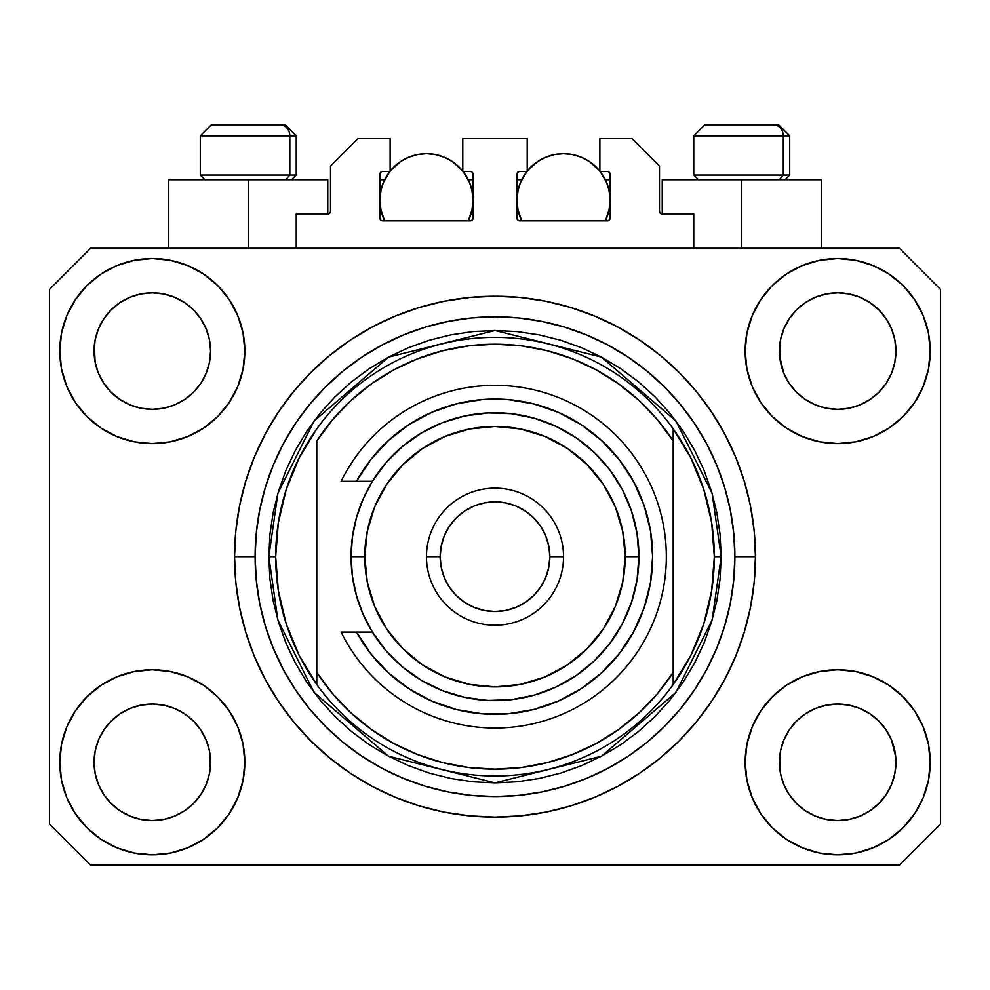 <?xml version="1.0" encoding="UTF-8"?>
<svg xmlns="http://www.w3.org/2000/svg" width="990" height="990" viewBox="0 0 990 990"><rect width="100%" height="100%" fill="white"/><g stroke="black" fill="none" stroke-linecap="round" stroke-linejoin="round"><path stroke-width="1.49" d="M296.233 248.267L296.233 213.988L327.764 213.988L296.233 213.988L296.233 248.267M330.512 211.254L330.512 166.011L330.512 211.254A2.747 2.747 0 0 1 327.764 213.988L328.816 213.778L327.764 213.988L327.764 179.722L248.267 179.722L248.267 248.267L248.267 179.722L168.758 179.722L168.758 248.267L168.758 179.722L327.764 179.722M330.512 166.011L357.922 138.6L390.134 138.6L390.134 171.493L382.598 171.493L390.134 171.493L390.134 138.6L357.922 138.6L330.512 166.011M379.851 174.24L379.851 218.109L379.851 174.24A2.747 2.747 0 0 1 382.598 171.493L381.546 171.703L382.598 171.493M382.598 220.844A2.747 2.747 0 0 1 379.851 218.109L380.655 220.04L382.598 220.844L470.324 220.844L382.598 220.844M473.071 218.109A2.747 2.747 0 0 1 470.324 220.844L472.267 220.04L473.071 218.109L473.071 174.24L473.071 218.109M470.324 171.493L462.788 171.493L470.324 171.493A2.747 2.747 0 0 1 473.071 174.24L472.861 173.188L473.071 174.24M462.788 171.493L462.788 138.6L462.788 171.493M527.212 138.6L462.788 138.6L527.212 138.6L527.212 171.493L519.676 171.493L527.212 171.493L527.212 138.6M517.733 172.297L518.624 171.703L516.929 174.24L516.929 218.109L516.929 174.24A2.747 2.747 0 0 1 519.676 171.493L518.624 171.703L519.676 171.493M519.676 220.844A2.747 2.747 0 0 1 516.929 218.109L517.733 220.04L519.676 220.844L607.402 220.844L519.676 220.844M610.149 218.109A2.747 2.747 0 0 1 607.402 220.844L609.345 220.04L610.149 218.109L610.149 174.24L610.149 218.109M607.402 171.493L599.866 171.493L607.402 171.493A2.747 2.747 0 0 1 610.149 174.24L609.939 173.188L610.149 174.24M599.866 171.493L599.866 138.6L632.078 138.6L659.488 166.011L659.488 211.254L659.488 166.011L632.078 138.6L599.866 138.6L599.866 171.493M659.699 212.306L662.236 213.988L662.236 179.722L741.733 179.722L741.733 248.267L741.733 179.722L821.242 179.722L662.236 179.722L662.236 213.988L693.767 213.988L662.236 213.988A2.747 2.747 0 0 1 659.488 211.254L659.699 212.306L659.488 211.254M693.767 213.988L693.767 248.267L693.767 213.988M608.454 171.703L609.939 173.188L608.454 171.703M472.267 172.297L472.861 173.188M380.061 173.188L381.546 171.703L380.061 173.188M330.301 212.306L328.816 213.778M849.061 293.931L837.688 292.817L849.024 293.919L837.688 292.817L849.061 293.931L859.988 297.248L870.037 302.618A58.261 58.261 0 0 0 826.328 293.931L837.688 292.817L849.061 293.931L859.988 297.248L870.062 302.631L859.988 297.248M163.672 293.931L152.311 292.817L163.635 293.919L152.311 292.817L163.672 293.931L174.599 297.248L184.66 302.618A58.261 58.261 0 0 0 152.311 292.817L163.672 293.931L174.599 297.248L184.672 302.631L174.599 297.248M200.747 794.661L206.13 784.6L209.447 773.66L206.13 784.6L200.747 794.661L206.13 784.6L200.747 794.661L193.508 803.496L200.747 794.661L193.508 803.496L184.672 810.736L193.508 803.496L184.672 810.736L174.599 816.119L184.672 810.736L174.599 816.119L163.672 819.435L152.311 820.562L140.939 819.435L130.012 816.119L119.939 810.736L130.012 816.119L119.939 810.736L111.115 803.496L103.863 794.661L98.48 784.6L95.164 773.66A58.261 58.261 0 0 0 95.164 773.673L98.48 784.6L95.164 773.66L94.05 761.768M163.647 705.152A58.261 58.261 0 0 1 163.697 705.165L174.599 708.481L184.722 713.889A58.261 58.261 0 0 0 184.685 713.864L174.587 708.469L184.672 713.864L193.508 721.104L200.747 729.939L206.13 740L209.447 750.94L206.13 740L200.747 729.939L206.13 740L209.447 750.94L210.288 768.005L210.561 762.3A58.261 58.261 0 0 1 152.311 820.562A58.261 58.261 0 0 1 94.05 762.3A58.261 58.261 0 0 1 152.311 704.038A58.261 58.261 0 0 1 210.561 762.3L210.561 762.399M849.024 705.152A58.261 58.261 0 0 1 849.086 705.165L859.988 708.481L870.099 713.889A58.261 58.261 0 0 0 870.074 713.864L859.976 708.469L870.062 713.864L878.86 721.079L886.137 729.939L891.52 740L894.836 750.94L895.95 762.3L894.836 773.66L891.52 784.6L894.836 773.66L891.52 784.6L886.137 794.661L891.52 784.6L886.137 794.661L878.885 803.496L886.137 794.661L878.885 803.496L870.062 810.736L878.885 803.496L870.062 810.736L859.988 816.119L870.062 810.736L859.988 816.119L849.061 819.435L837.688 820.562L826.328 819.435L815.401 816.119L805.328 810.736L815.401 816.119L805.328 810.736L796.492 803.496L789.253 794.661L783.87 784.6L780.553 773.66L783.87 784.6L780.553 773.66L779.712 756.595L779.439 762.3A58.261 58.261 0 0 1 837.688 704.038A58.261 58.261 0 0 1 895.95 762.3L895.665 768.005L895.95 762.3A58.261 58.261 0 0 1 837.688 820.562A58.261 58.261 0 0 1 779.439 762.3L779.439 761.768M826.304 408.202A58.261 58.261 0 0 0 826.353 408.214L815.401 404.898L805.278 399.477A58.261 58.261 0 0 0 805.316 399.502L796.492 392.263A58.261 58.261 0 0 0 796.529 392.288L789.253 383.439L783.87 373.366L780.553 362.439L779.712 345.361L779.439 351.066A58.261 58.261 0 0 1 837.688 292.817A58.261 58.261 0 0 1 895.95 351.066L895.665 356.796L895.95 351.066A58.261 58.261 0 0 1 837.688 409.328A58.261 58.261 0 0 1 779.439 351.066L779.439 350.534M103.851 383.402A58.261 58.261 0 0 0 103.863 383.427L98.48 373.366L95.164 362.439L98.48 373.366L95.164 362.439L94.335 345.361L94.05 351.066A58.261 58.261 0 0 1 152.311 292.817A58.261 58.261 0 0 1 210.561 351.066L210.288 356.796L210.561 351.066A58.261 58.261 0 0 1 152.311 409.328A58.261 58.261 0 0 1 94.05 351.066L94.05 350.534M140.914 408.202A58.261 58.261 0 0 0 140.964 408.214L130.012 404.898L119.901 399.477A58.261 58.261 0 0 0 119.926 399.502L111.115 392.263A58.261 58.261 0 0 0 111.14 392.288L103.863 383.439A58.261 58.261 0 0 0 103.9 383.476M184.808 302.717L193.508 309.87L200.747 318.706L206.13 328.779L209.447 339.706L206.13 328.779L209.447 339.706L210.561 351.066L209.447 362.439L206.13 373.366L209.447 362.439L206.13 373.366L200.747 383.439L206.13 373.366L200.747 383.439L193.508 392.263L200.722 383.476A58.261 58.261 0 0 0 200.735 383.452L193.508 392.263L184.672 399.514L193.471 392.3A58.261 58.261 0 0 0 193.508 392.263L184.672 399.514L174.599 404.898L184.672 399.514L174.599 404.898L163.672 408.202A58.261 58.261 0 0 0 163.697 408.202L152.311 409.328L140.964 408.214L130.012 404.898L140.939 408.202L152.311 409.328L163.697 408.202M805.254 399.465L796.492 392.263L789.253 383.439A58.261 58.261 0 0 0 789.277 383.476M870.198 302.717L878.885 309.87L886.137 318.706L891.52 328.779L894.836 339.706L891.52 328.779L894.836 339.706L895.95 351.066L894.836 362.439L891.52 373.366L894.836 362.439L891.52 373.366L886.137 383.439L891.52 373.366L886.137 383.439L878.885 392.263L886.1 383.476A58.261 58.261 0 0 0 886.124 383.452L878.86 392.3L870.062 399.514L878.86 392.3A58.261 58.261 0 0 0 878.885 392.263L870.062 399.514L859.988 404.898L849.061 408.202A58.261 58.261 0 0 0 849.061 408.202L837.688 409.328L826.353 408.214L815.401 404.898L826.328 408.202L837.688 409.328L849.086 408.202L859.988 404.898L870.062 399.514A58.261 58.261 0 0 0 870.099 399.477M870.012 399.539A58.261 58.261 0 0 0 870.049 399.514L859.963 404.898M244.839 762.3A92.528 92.528 0 0 1 152.311 854.828A92.528 92.528 0 0 1 59.784 762.3L61.553 744.245L66.825 726.895L75.376 710.894L86.885 696.873L100.906 685.365L116.894 676.813L134.256 671.554L152.311 669.772L170.354 671.554L187.716 676.813L203.717 685.365L217.738 696.873L229.247 710.894L237.786 726.895L243.057 744.245L244.839 762.3L243.057 780.355L237.786 797.705L229.247 813.706L217.738 827.727L203.717 839.235L187.716 847.787L170.354 853.046L152.311 854.828L134.256 853.046L116.894 847.787L100.906 839.235L86.885 827.727L75.376 813.706L66.825 797.705L61.553 780.355L59.784 762.3A92.528 92.528 0 0 1 152.311 669.772A92.528 92.528 0 0 1 244.839 762.3M930.216 762.3A92.528 92.528 0 0 1 837.688 854.828A92.528 92.528 0 0 1 745.161 762.3L746.943 744.245L752.214 726.895L760.753 710.894L772.262 696.873L786.283 685.365L802.284 676.813L819.646 671.554L837.688 669.772L855.744 671.554L873.106 676.813L889.094 685.365L903.115 696.873L914.624 710.894L923.175 726.895L928.447 744.245L930.216 762.3L928.447 780.355L923.175 797.705L914.624 813.706L903.115 827.727L889.094 839.235L873.106 847.787L855.744 853.046L837.688 854.828L819.646 853.046L802.284 847.787L786.283 839.235L772.262 827.727L760.753 813.706L752.214 797.705L746.943 780.355L745.161 762.3A92.528 92.528 0 0 1 837.688 669.772A92.528 92.528 0 0 1 930.216 762.3L928.447 780.355M930.216 351.066A92.528 92.528 0 0 1 837.688 443.594A92.528 92.528 0 0 1 745.161 351.066L746.943 333.024L752.214 315.662L760.753 299.661L772.262 285.64L786.283 274.131L802.284 265.58L819.646 260.321L837.688 258.538L855.744 260.321L873.106 265.58L889.094 274.131L903.115 285.64L914.624 299.661L923.175 315.662L928.447 333.024L930.216 351.066L928.447 369.121L923.175 386.484L914.624 402.472L903.115 416.493L889.094 428.002L873.106 436.553L855.744 441.812L837.688 443.594L819.646 441.812L802.284 436.553L786.283 428.002L772.262 416.493L760.753 402.472L752.214 386.484L746.943 369.121L745.161 351.066A92.528 92.528 0 0 1 837.688 258.538A92.528 92.528 0 0 1 930.216 351.066L928.447 369.121M244.839 351.066A92.528 92.528 0 0 1 152.311 443.594A92.528 92.528 0 0 1 59.784 351.066L61.553 333.024L66.825 315.662L75.376 299.661L86.885 285.64L100.906 274.131L116.894 265.58L134.256 260.321L152.311 258.538L170.354 260.321L187.716 265.58L203.717 274.131L217.738 285.64L229.247 299.661L237.786 315.662L243.057 333.024L244.839 351.066L243.057 369.121L237.786 386.484L229.247 402.472L217.738 416.493L203.717 428.002L187.716 436.553L170.354 441.812L152.311 443.594L134.256 441.812L116.894 436.553L100.906 428.002L86.885 416.493L75.376 402.472L66.825 386.484L61.553 369.121L59.784 351.066A92.528 92.528 0 0 1 152.311 258.538A92.528 92.528 0 0 1 244.839 351.066M755.444 556.689A260.444 260.444 0 0 1 495 817.134A260.444 260.444 0 0 1 234.556 556.689L235.806 531.16L239.555 505.878L245.768 481.078L254.381 457.021L265.308 433.917L278.45 411.989L293.671 391.458L310.835 372.525L329.769 355.361L350.299 340.127L372.228 326.997L395.332 316.07L419.401 307.457L444.188 301.245L469.47 297.495L495 296.233L520.53 297.495L545.812 301.245L570.599 307.457L594.668 316.07L617.772 326.997L639.701 340.127L660.231 355.361L679.165 372.525L696.329 391.458L711.55 411.989L724.692 433.917L735.62 457.021L744.232 481.078L750.445 505.878L754.194 531.16L755.444 556.689L754.194 582.207L750.445 607.501L744.232 632.288L735.62 656.358L724.692 679.462L711.55 701.378L696.329 721.908L679.165 740.842L660.231 758.018L639.701 773.24L617.772 786.382L594.668 797.309L570.599 805.922L545.812 812.122L520.53 815.871L495 817.134L469.47 815.871L444.188 812.122L419.401 805.922L395.332 797.309L372.228 786.382L350.299 773.24L329.769 758.018L310.835 740.842L293.671 721.908L278.45 701.378L265.308 679.462L254.381 656.358L245.768 632.288L239.555 607.501L235.806 582.207L234.556 556.689A260.444 260.444 0 0 1 495 296.233A260.444 260.444 0 0 1 755.444 556.689L734.889 556.689L755.444 556.689M780.553 362.439L783.87 373.366L779.712 356.784M119.877 399.465L111.09 392.238M789.253 383.439L783.87 373.366M894.836 773.66L895.665 768.042M210.561 762.3L210.276 768.042M184.722 713.889L193.508 721.104A58.261 58.261 0 0 0 193.471 721.079L193.533 721.128M103.888 729.902L103.9 729.89A58.261 58.261 0 0 0 103.876 729.915L98.48 740L103.863 729.939L111.14 721.079A58.261 58.261 0 0 0 111.115 721.104L103.863 729.939L111.115 721.104L119.939 713.864L111.14 721.079L119.939 713.864L130.012 708.481L119.939 713.864A58.261 58.261 0 0 0 119.901 713.889L130.012 708.481L140.976 705.152A58.261 58.261 0 0 0 140.914 705.165L152.311 704.038L163.672 705.165L174.587 708.469M870.099 713.889L878.885 721.104A58.261 58.261 0 0 0 878.86 721.079L878.91 721.128M789.277 729.902L789.277 729.89A58.261 58.261 0 0 0 789.265 729.915L783.87 740L789.253 729.939L796.529 721.079A58.261 58.261 0 0 0 796.492 721.104L789.253 729.939L796.492 721.104L805.328 713.864L796.492 721.104L805.328 713.864L815.401 708.481L805.328 713.864A58.261 58.261 0 0 0 805.278 713.889L815.401 708.481L826.365 705.152A58.261 58.261 0 0 0 826.304 705.165L837.688 704.038L849.061 705.165L859.976 708.469M869.913 302.532L878.885 309.87L886.137 318.706A58.261 58.261 0 0 0 870.074 302.643L869.987 302.581M805.192 302.717L805.353 302.606A58.261 58.261 0 0 1 815.389 297.248L805.328 302.631L796.492 309.87L789.253 318.706L783.87 328.779L780.553 339.706L783.87 328.779L789.253 318.706L796.492 309.87L805.328 302.631L815.401 297.248L826.328 293.931L837.688 292.817M184.536 302.532L193.508 309.87L200.747 318.706A58.261 58.261 0 0 0 184.685 302.643L184.598 302.581M140.939 293.931L152.311 292.817L140.939 293.931L130.012 297.248L119.963 302.606A58.261 58.261 0 0 1 129.999 297.248L140.939 293.931M119.802 302.717L111.115 309.87L103.863 318.706L98.48 328.779L95.164 339.706L98.48 328.779L103.863 318.706L111.115 309.87L119.939 302.631L130.012 297.248L119.939 302.631A58.261 58.261 0 0 0 103.876 318.693L111.115 309.87L119.963 302.606M94.05 762.3L95.164 750.94L98.48 740L95.164 750.94L98.48 740L103.863 729.939A58.261 58.261 0 0 0 103.851 729.964M780.553 773.66L779.439 762.3L780.553 750.94L783.87 740L780.553 750.94L783.87 740L789.253 729.939M894.836 750.94L891.52 740L895.665 756.595M899.378 865.112L90.622 865.112L49.5 823.989L49.5 289.389L90.622 248.267L899.378 248.267L940.5 289.389L940.5 823.989L899.378 865.112L940.5 823.989L940.5 289.389L899.378 248.267L90.622 248.267L49.5 289.389L49.5 823.989L90.622 865.112L899.378 865.112M696.329 391.458L679.165 372.525L660.231 355.361L679.165 372.525L696.329 391.458M545.812 301.245L520.53 297.495M329.769 355.361L310.835 372.525L293.671 391.458L310.835 372.525L329.769 355.361M265.308 433.917L262.14 440.018M293.671 721.908L310.835 740.842L329.769 758.018L310.835 740.842L293.671 721.908M444.188 812.122L469.47 815.871M660.231 758.018L679.165 740.842L696.329 721.908L679.165 740.842L660.231 758.018M724.692 679.462L727.86 673.349M61.553 333.024L59.784 351.066M75.376 402.472L78.284 406.581M94.05 351.066L95.164 339.706L98.48 328.779L103.863 318.706M103.863 383.439L98.48 373.366L103.863 383.439L111.115 392.263M779.439 351.066L780.553 339.706L783.87 328.779L789.253 318.706L796.492 309.87L805.328 302.631A58.261 58.261 0 0 0 789.265 318.693M914.624 710.894L911.716 706.786M805.328 713.864L815.401 708.481L826.353 705.152M886.149 729.964A58.261 58.261 0 0 0 886.137 729.952L891.52 740L886.137 729.939A58.261 58.261 0 0 0 886.1 729.89M61.553 744.245L59.784 762.3M119.939 713.864L130.012 708.481L140.964 705.152M914.624 402.472L911.716 406.581M75.376 710.894L78.284 706.786M210.288 756.595L209.447 750.94M193.508 721.104L200.747 729.939A58.261 58.261 0 0 0 200.722 729.89M200.747 729.939L206.13 740L200.747 729.939M163.672 705.165L152.311 704.038L140.939 705.165L130.086 708.444M849.061 705.165L837.688 704.038L826.328 705.165L815.475 708.444M826.328 293.931L815.401 297.248L805.353 302.606M95.164 362.439L94.335 356.784M174.599 404.898L163.672 408.202M210.288 356.784L209.447 362.439M94.335 756.595L95.164 750.94M209.447 339.706L210.288 345.361M200.747 318.706L206.13 328.779M94.335 345.361L95.164 339.706M895.665 356.784L894.836 362.439M878.885 721.104L886.137 729.939L891.52 740M779.712 756.595L780.553 750.94M894.836 339.706L895.665 345.361M886.137 318.706L891.52 328.779M779.712 345.361L780.553 339.706M805.328 810.736L796.492 803.496L789.253 794.661L783.87 784.6M859.988 816.119L849.061 819.435L837.688 820.562L826.328 819.435L815.401 816.119M95.164 773.66L94.335 768.005M119.939 810.736L111.115 803.496L103.863 794.661L98.48 784.6M174.599 816.119L163.672 819.435L152.311 820.562L140.939 819.435L130.012 816.119M209.447 773.66L206.13 784.6M783.288 175.057L779.254 179.722L783.288 175.057L789.711 175.057L783.288 175.057L783.288 135.853L783.288 175.057L693.767 175.057L783.288 175.057M778.437 124.889L773.796 124.889A10.964 9.492 90 0 1 783.288 135.853L693.767 135.853L704.732 124.889L693.767 135.853L693.767 175.057L698.42 179.722M785.058 179.722L789.711 175.057L789.711 135.853L778.746 124.889L789.711 135.853L783.288 135.853A10.964 9.492 -90 0 0 773.796 124.889L704.806 124.889M706.687 124.889L713.914 124.889M771.099 124.889L774.935 124.889M773.796 124.889L705.09 124.889M694.238 135.853L783.288 135.853M289.81 175.057L285.776 179.722L289.81 175.057L296.233 175.057L289.81 175.057L289.81 135.853L289.81 175.057L200.289 175.057L289.81 175.057M284.959 124.889L280.319 124.889A10.964 9.492 90 0 1 289.81 135.853L200.289 135.853L211.254 124.889L200.289 135.853L200.289 175.057L204.942 179.722M296.233 175.057L291.58 179.722L296.233 175.057L296.233 135.853L285.269 124.889L296.233 135.853L289.81 135.853A10.964 9.492 -90 0 0 280.319 124.889L211.328 124.889M213.209 124.889L220.436 124.889M277.621 124.889L281.457 124.889M280.319 124.889L211.613 124.889M200.76 135.853L289.81 135.853M268.822 556.689L275.678 556.689A219.322 219.322 0 0 0 673.2 684.535A219.322 219.322 0 0 0 714.322 556.689L721.178 556.689L712.132 620.012L675.947 692.394L601.437 756.249L495 782.867L388.563 756.249L314.053 692.394L277.868 620.012L268.822 556.689L269.911 578.853L273.166 600.806L278.561 622.339L286.036 643.24L295.527 663.3L306.937 682.345L320.166 700.165L335.065 716.612L351.512 731.523L369.344 744.74L388.377 756.15L408.449 765.641L429.338 773.128L450.871 778.511L472.836 781.778L495 782.867L517.164 781.778L539.129 778.511L560.662 773.128L581.551 765.641L601.623 756.15L620.656 744.74L638.488 731.523L654.935 716.612L669.834 700.165L683.063 682.345L694.473 663.3L703.964 643.24L711.439 622.339L716.834 600.806L720.089 578.853L721.178 556.689L720.089 534.513L716.834 512.56L711.439 491.028L703.964 470.126L694.473 450.066L683.063 431.034L669.834 413.201L654.935 396.755L638.488 381.843L620.656 368.627L601.623 357.217L581.551 347.725L560.662 340.251L539.129 334.855L517.164 331.601L495 330.512L472.836 331.601L450.871 334.855L429.338 340.251L408.449 347.725L388.377 357.217L369.344 368.627L351.512 381.843L335.065 396.755L320.166 413.201L306.937 431.034L295.527 450.066L286.036 470.126L278.561 491.028L273.166 512.56L269.911 534.513L268.822 556.689L277.868 493.354L314.053 420.973L388.563 357.118L495 330.512L601.437 357.118L675.947 420.973L712.132 493.354L721.178 556.689L714.322 556.689A219.322 219.322 0 0 0 316.8 428.831A219.322 219.322 0 0 1 673.2 428.831L673.2 440.983L657.471 419.772L639.231 400.665L618.762 383.984L596.388 369.963L572.443 358.838L547.309 350.757L521.359 345.857L495 344.211L468.641 345.857L442.691 350.757L417.557 358.838L393.612 369.963L371.238 383.984L350.769 400.665L332.529 419.772L316.8 440.983L316.8 672.396L332.529 693.606L350.769 712.701L371.238 729.383L393.612 743.403L417.557 754.541L442.691 762.609L468.641 767.51L495 769.156L521.359 767.51L547.309 762.609L572.443 754.541L596.388 743.403L618.762 729.383L639.231 712.701L657.471 693.606L673.2 672.396L673.2 428.831L690.859 457.986L703.791 489.53L711.674 522.695L714.322 556.689L711.674 590.671L703.791 623.836L690.859 655.38L673.2 684.535A219.322 219.322 0 0 1 316.8 684.535L316.8 672.396L316.8 684.535L299.141 655.38L286.209 623.836L278.326 590.671L275.678 556.689L268.822 556.689M234.556 556.689L255.111 556.689A239.889 239.889 0 0 1 495 316.8A239.889 239.889 0 0 1 734.889 556.689L733.726 580.202L730.274 603.479L724.556 626.324L716.624 648.487L706.563 669.76L694.46 689.956L680.439 708.865L664.624 726.313L647.175 742.116L628.279 756.137L608.083 768.24L586.798 778.313L564.634 786.246L541.802 791.963L518.513 795.416L495 796.566L471.488 795.416L448.198 791.963L425.366 786.246L403.202 778.313L381.917 768.24L361.721 756.137L342.825 742.116L325.376 726.313L309.561 708.865L295.54 689.956L283.437 669.76L273.376 648.487L265.444 626.324L259.726 603.479L256.274 580.202L255.111 556.689L256.274 533.177L259.726 509.887L265.444 487.055L273.376 464.879L283.437 443.607L295.54 423.411L309.561 404.502L325.376 387.065L342.825 371.25L361.721 357.229L381.917 345.126L403.202 335.065L425.366 327.133L448.198 321.404L471.488 317.951L495 316.8L518.513 317.951L541.802 321.404L564.634 327.133L586.798 335.065L608.083 345.126L628.279 357.229L647.175 371.25L664.624 387.065L680.439 404.502L694.46 423.411L706.563 443.607L716.624 464.879L724.556 487.055L730.274 509.887L733.726 533.177L734.889 556.689A239.889 239.889 0 0 1 495 796.566A239.889 239.889 0 0 1 255.111 556.689L234.556 556.689M316.8 440.983A212.466 212.466 0 0 1 673.2 440.983L673.2 672.396A212.466 212.466 0 0 1 316.8 672.396L316.8 440.983M673.2 684.535L673.2 672.396L673.2 684.535M545.812 812.122L520.53 815.871M265.308 679.462L262.14 673.349M444.188 301.245L469.47 297.495M724.692 433.917L727.86 440.018M316.8 428.831A219.322 219.322 0 0 0 275.678 556.689L278.326 522.695L286.209 489.53L299.141 457.986L316.8 428.831M356.561 632.078L372.389 632.078L363.194 614.518L356.499 595.856L352.44 576.465L351.066 556.689L364.778 556.689A130.222 130.222 0 0 1 495 426.467A130.222 130.222 0 0 1 625.222 556.689L638.934 556.689A143.934 143.934 0 0 0 495 412.756A143.934 143.934 0 0 0 351.066 556.689A143.934 143.934 0 0 1 495 412.756A143.934 143.934 0 0 1 638.934 556.689L637.053 579.88L631.447 602.477L622.289 623.873L609.791 643.512L594.297 660.875L576.205 675.527L555.984 687.06L534.179 695.178L511.335 699.683L488.07 700.45L464.991 697.455L442.691 690.773L421.765 680.588L402.757 667.161L386.15 650.851L372.389 632.078L356.561 632.078L370.842 653.821L388.501 672.903L409.068 688.842L431.962 701.168L456.576 709.57L482.241 713.802L508.254 713.765L533.895 709.446L558.484 700.97L581.353 688.57L601.858 672.581L619.468 653.425L633.674 631.645L644.119 607.823L650.492 582.603L652.633 556.689L650.492 530.764L644.119 505.543L633.674 481.722L619.468 459.942L601.858 440.798L581.353 424.797L558.484 412.397L533.895 403.92L508.254 399.601L482.241 399.564L456.576 403.796L431.962 412.199L409.068 424.537L388.501 440.463L370.842 459.558L356.561 481.289L372.389 481.289L386.15 462.516L402.757 446.205L421.765 432.779L442.691 422.594L464.991 415.911L488.07 412.917L511.335 413.684L534.179 418.188L555.984 426.319L576.205 437.852L594.297 452.492L609.791 469.854L622.289 489.493L631.447 510.889L637.053 533.486L638.934 556.689A143.934 143.934 0 0 1 495 700.611A143.934 143.934 0 0 1 351.066 556.689L352.44 536.914L356.499 517.51L363.194 498.849L372.389 481.289L341.129 481.289A171.344 171.344 0 0 1 602.13 422.965A171.344 171.344 0 0 1 602.13 690.401A171.344 171.344 0 0 1 341.129 632.078L356.561 632.078L341.129 632.078A171.344 171.344 0 0 0 602.13 690.401A171.344 171.344 0 0 0 602.13 422.965A171.344 171.344 0 0 0 341.129 481.289L356.561 481.289A157.633 157.633 0 0 1 595.324 435.093A157.633 157.633 0 0 1 595.324 678.286A157.633 157.633 0 0 1 356.561 632.078L341.129 632.078M426.467 556.689L440.166 556.689A54.834 54.834 0 0 1 495 501.856A54.834 54.834 0 0 1 549.834 556.689L563.533 556.689A68.533 68.533 0 0 0 495 488.144A68.533 68.533 0 0 0 426.467 556.689A68.533 68.533 0 0 1 495 488.144A68.533 68.533 0 0 1 563.533 556.689A68.533 68.533 0 0 1 495 625.222A68.533 68.533 0 0 1 426.467 556.689A68.533 68.533 0 0 0 495 625.222A68.533 68.533 0 0 0 563.533 556.689L549.834 556.689L548.782 545.985L545.651 535.701L540.59 526.222L533.771 517.918L525.467 511.1L515.988 506.026L505.692 502.908L495 501.856L484.308 502.908L474.012 506.026L464.533 511.1L456.229 517.918L449.411 526.222L444.349 535.701L441.218 545.985L440.166 556.689L441.218 567.381L444.349 577.665L449.411 587.144L456.229 595.46L464.533 602.279L474.012 607.34L484.308 610.459L495 611.511L505.692 610.459L515.988 607.34L525.467 602.279L533.771 595.46L540.59 587.144L545.651 577.665L548.782 567.381L549.834 556.689A54.834 54.834 0 0 1 495 611.511A54.834 54.834 0 0 1 440.166 556.689L426.467 556.689M404.291 685.612L414.389 692.146M426.306 698.569L437.32 703.395M595.002 678.546L603.653 670.898M628.947 639.812L634.367 630.345M648.995 590.386L650.579 582.12M620.656 461.501L613.515 452.752M512.61 400.034L500.693 399.143M461.773 402.584L450.128 405.566M437.32 409.971L426.306 414.798M414.389 421.22L404.291 427.754M364.778 556.689L367.278 582.095L374.69 606.524L386.719 629.034L402.918 648.772L422.656 664.958L445.166 676.999L469.594 684.399L495 686.912L520.406 684.399L544.834 676.999L567.344 664.958L587.082 648.772L603.281 629.034L615.31 606.524L622.722 582.095L625.222 556.689L622.722 531.284L615.31 506.855L603.281 484.333L587.082 464.607L567.344 448.408L544.834 436.38L520.406 428.967L495 426.467L469.594 428.967L445.166 436.38L422.656 448.408L402.918 464.607L386.719 484.333L374.69 506.855L367.278 531.284L364.778 556.689L351.066 556.689A143.934 143.934 0 0 0 495 700.611A143.934 143.934 0 0 0 638.934 556.689L625.222 556.689A130.222 130.222 0 0 1 495 686.912A130.222 130.222 0 0 1 364.778 556.689M341.129 481.289L356.561 481.289M381.063 189.733L379.851 200.289L380.754 209.373L384.64 220.844A46.604 46.604 0 0 1 389.812 171.493L383.402 182.445L380.754 191.194L379.851 200.289L381.063 210.845M390.134 171.084A46.604 46.604 0 0 1 462.788 171.084L452.356 161.531L444.3 157.224L435.55 154.576L426.467 153.673L417.372 154.576L408.623 157.224L400.566 161.531L390.134 171.084M471.859 210.845L473.071 200.289L472.168 191.194L469.52 182.445L463.122 171.493A46.604 46.604 0 0 1 468.282 220.844L472.168 209.373L473.071 200.289L471.859 189.733M392.882 167.953L394.453 166.407M399.477 162.286L401.061 161.209M408.202 157.41L409.786 156.767M416.134 154.836L418.337 154.391M434.585 154.391L436.8 154.836M443.136 156.767L444.733 157.41M451.861 161.209L453.445 162.286M458.469 166.407L460.041 167.953M471.215 187.258L468.864 180.935M468.282 179.722L473.071 179.722L468.282 179.722M468.864 219.644L471.215 213.308M379.851 179.722L384.64 179.722L379.851 179.722M384.071 180.935L381.707 187.258M381.707 213.308L384.071 219.644M518.141 189.733L516.929 200.289L517.832 209.373L521.718 220.844A46.604 46.604 0 0 1 526.89 171.493L520.48 182.445L517.832 191.194L516.929 200.289L518.141 210.845M527.212 171.084A46.604 46.604 0 0 1 599.866 171.084L589.434 161.531L581.378 157.224L572.628 154.576L563.533 153.673L554.45 154.576L545.7 157.224L537.644 161.531L527.212 171.084M608.937 210.845L610.149 200.289L609.246 191.194L606.598 182.445L600.188 171.493A46.604 46.604 0 0 1 605.36 220.844L609.246 209.373L610.149 200.289L608.937 189.733M529.959 167.953L531.531 166.407M536.555 162.286L538.139 161.209M545.267 157.41L546.864 156.767M553.212 154.836L555.415 154.391M571.663 154.391L573.878 154.836M580.214 156.767L581.798 157.41M588.939 161.209L590.523 162.286M595.547 166.407L597.119 167.953M608.293 187.258L605.929 180.935M605.36 179.722L610.149 179.722L605.36 179.722M605.929 219.644L608.293 213.308M516.929 179.722L521.718 179.722L516.929 179.722M521.136 180.935L518.785 187.258M518.785 213.308L521.136 219.644M821.242 179.722L821.242 248.267"/></g></svg>
